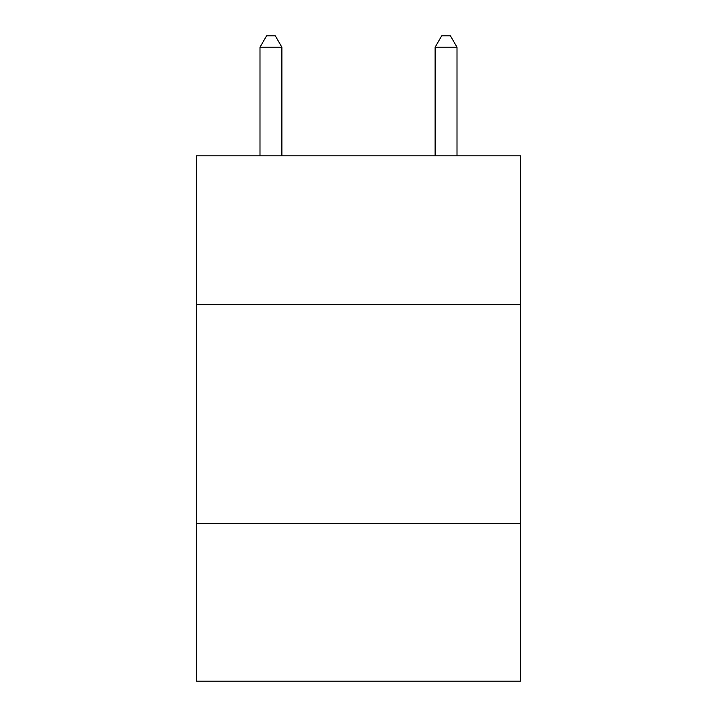 <?xml version="1.0" encoding="UTF-8"?>
<svg xmlns="http://www.w3.org/2000/svg" width="717" height="717" viewBox="0 0 717 717"><rect width="100%" height="100%" fill="white"/><g stroke="black" fill="none" stroke-linecap="round" stroke-linejoin="round"><path stroke-width="1.08" d="M520.479 304.653L520.479 155.804L196.521 155.804L196.521 304.653L520.479 304.653L520.479 681.15L196.521 681.15L196.521 304.653M520.479 523.544L196.521 523.544M281.889 155.804L281.889 47.232L259.993 47.232L259.993 155.804M259.993 47.232L266.563 35.85L275.319 35.85L281.889 47.232M457.007 155.804L457.007 47.232L435.111 47.232L435.111 155.804M435.111 47.232L441.681 35.85L450.437 35.85L457.007 47.232"/></g></svg>
